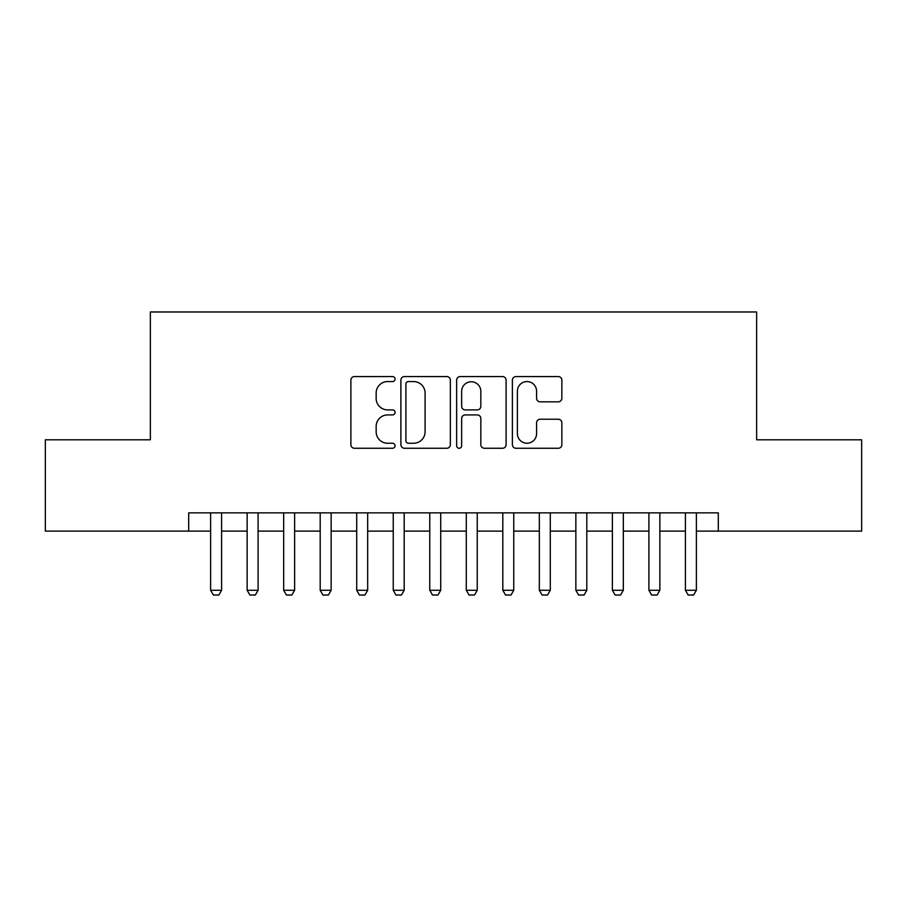 <?xml version="1.0" encoding="UTF-8"?>
<svg xmlns="http://www.w3.org/2000/svg" width="907" height="907" viewBox="0 0 907 907"><rect width="100%" height="100%" fill="white"/><g stroke="black" fill="none" stroke-linecap="round" stroke-linejoin="round"><path stroke-width="1.36" d="M395.067 379.069A2.506 2.506 0 0 0 392.55 376.564L354.467 376.564A3.583 3.583 0 0 0 350.884 380.146L350.884 444.679A3.583 3.583 0 0 0 354.467 448.262L392.55 448.262A2.506 2.506 0 0 0 395.067 445.756A2.506 2.506 0 0 0 392.55 443.24L387.629 443.24A11.474 11.474 0 0 1 376.156 431.766L376.156 426.392A11.474 11.474 0 0 1 387.629 414.918L392.55 414.918A2.506 2.506 0 0 0 395.067 412.413A2.506 2.506 0 0 0 392.55 409.896L387.629 409.896A11.474 11.474 0 0 1 376.156 398.434L376.156 393.048A11.474 11.474 0 0 1 387.629 381.575L392.55 381.575A2.506 2.506 0 0 0 395.067 379.069M558.27 401.835A3.583 3.583 0 0 0 561.852 398.252L561.852 380.146A3.583 3.583 0 0 0 558.27 376.564L515.97 376.564A3.583 3.583 0 0 0 512.387 380.146L512.387 444.679A3.583 3.583 0 0 0 515.97 448.262L558.27 448.262A3.583 3.583 0 0 0 561.852 444.679L561.852 422.809A3.583 3.583 0 0 0 558.27 419.227L540.164 419.227A3.583 3.583 0 0 0 536.581 422.809L536.581 433.648A9.592 9.592 0 0 1 526.99 443.24A9.592 9.592 0 0 1 517.398 433.648L517.398 391.166A9.592 9.592 0 0 1 526.99 381.575A9.592 9.592 0 0 1 536.581 391.166L536.581 398.252A3.583 3.583 0 0 0 540.164 401.835L558.27 401.835M188.701 531.117L45.35 531.117L45.35 439.804L150.358 439.804L150.358 311.974L756.642 311.974L756.642 439.804L861.65 439.804L861.65 531.117L718.299 531.117L718.299 512.852L188.701 512.852L188.701 531.117L210.617 531.117M450.36 380.146A3.583 3.583 0 0 0 446.777 376.564L404.477 376.564A3.583 3.583 0 0 0 400.894 380.146L400.894 444.679A3.583 3.583 0 0 0 404.477 448.262L446.777 448.262A3.583 3.583 0 0 0 450.36 444.679L450.36 380.146M460.223 376.564L502.523 376.564A3.583 3.583 0 0 1 506.106 380.146L506.106 444.679A3.583 3.583 0 0 1 502.523 448.262L484.417 448.262A3.583 3.583 0 0 1 480.835 444.679L480.835 418.501A3.583 3.583 0 0 0 477.252 414.918L465.246 414.918A3.583 3.583 0 0 0 461.652 418.501L461.652 445.756A2.506 2.506 0 0 1 459.146 448.262A2.506 2.506 0 0 1 456.64 445.756L456.64 380.146A3.583 3.583 0 0 1 460.223 376.564M221.58 531.117L247.146 531.117M258.098 531.117L283.664 531.117M294.628 531.117L320.194 531.117M331.146 531.117L356.712 531.117M367.675 531.117L393.241 531.117M404.193 531.117L429.759 531.117M440.711 531.117L466.289 531.117M477.241 531.117L502.807 531.117M513.759 531.117L539.325 531.117M550.288 531.117L575.854 531.117M586.806 531.117L612.372 531.117M623.336 531.117L648.902 531.117M659.854 531.117L685.42 531.117M696.383 531.117L718.299 531.117M408.422 381.575A2.506 2.506 0 0 0 405.905 384.092L405.905 440.734A2.506 2.506 0 0 0 408.422 443.24L413.615 443.24A11.474 11.474 0 0 0 425.088 431.766L425.088 393.048A11.474 11.474 0 0 0 413.615 381.575L408.422 381.575M480.835 391.348A9.592 9.592 0 0 0 471.243 381.756A9.592 9.592 0 0 0 461.652 391.348L461.652 406.313A3.583 3.583 0 0 0 465.246 409.896L477.252 409.896A3.583 3.583 0 0 0 480.835 406.313L480.835 391.348M221.58 512.852L221.58 590.276L218.836 595.026L213.36 595.026L210.617 590.276L210.617 512.852M210.617 590.276L221.58 590.276M258.098 512.852L258.098 590.276L255.355 595.026L249.879 595.026L247.146 590.276L247.146 512.852M247.146 590.276L258.098 590.276M294.628 512.852L294.628 590.276L291.884 595.026L286.408 595.026L283.664 590.276L283.664 512.852M283.664 590.276L294.628 590.276M331.146 512.852L331.146 590.276L328.402 595.026L322.926 595.026L320.194 590.276L320.194 512.852M320.194 590.276L331.146 590.276M367.675 512.852L367.675 590.276L364.931 595.026L359.455 595.026L356.712 590.276L356.712 512.852M356.712 590.276L367.675 590.276M404.193 512.852L404.193 590.276L401.45 595.026L395.974 595.026L393.241 590.276L393.241 512.852M393.241 590.276L404.193 590.276M440.711 512.852L440.711 590.276L437.979 595.026L432.503 595.026L429.759 590.276L429.759 512.852M429.759 590.276L440.711 590.276M477.241 512.852L477.241 590.276L474.497 595.026L469.021 595.026L466.289 590.276L466.289 512.852M466.289 590.276L477.241 590.276M513.759 512.852L513.759 590.276L511.026 595.026L505.55 595.026L502.807 590.276L502.807 512.852M502.807 590.276L513.759 590.276M550.288 512.852L550.288 590.276L547.545 595.026L542.069 595.026L539.325 590.276L539.325 512.852M539.325 590.276L550.288 590.276M586.806 512.852L586.806 590.276L584.074 595.026L578.598 595.026L575.854 590.276L575.854 512.852M575.854 590.276L586.806 590.276M623.336 512.852L623.336 590.276L620.592 595.026L615.116 595.026L612.372 590.276L612.372 512.852M612.372 590.276L623.336 590.276M659.854 512.852L659.854 590.276L657.122 595.026L651.645 595.026L648.902 590.276L648.902 512.852M648.902 590.276L659.854 590.276M696.383 512.852L696.383 590.276L693.64 595.026L688.164 595.026L685.42 590.276L685.42 512.852M685.42 590.276L696.383 590.276"/></g></svg>
